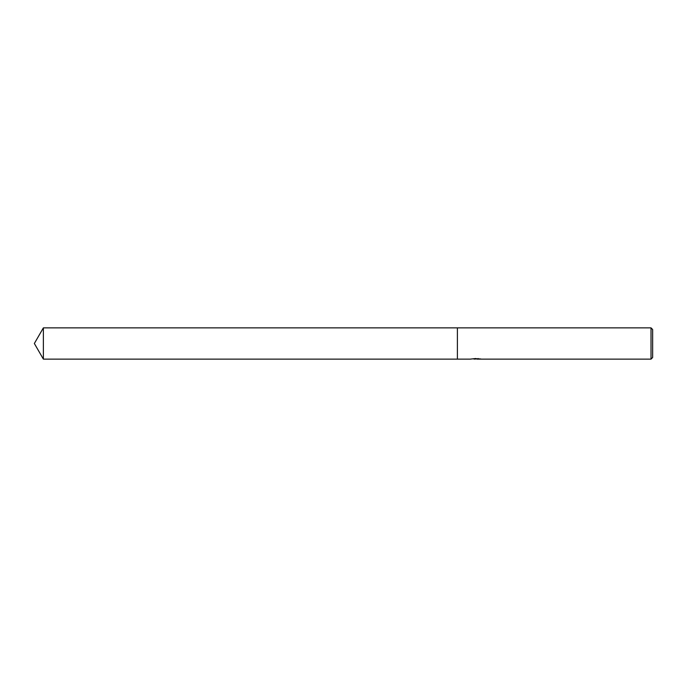 <?xml version="1.0" encoding="UTF-8"?>
<svg xmlns="http://www.w3.org/2000/svg" width="687" height="687" viewBox="0 0 687 687"><rect width="100%" height="100%" fill="white"/><g stroke="black" fill="none" stroke-linecap="round" stroke-linejoin="round"><path stroke-width="1.03" d="M476.787 358.906L473.592 358.983M475.267 359.112L474.605 359.121M651.027 359.121L651.027 327.879L652.65 329.511L652.65 357.489L651.027 359.121L476.847 359.121L478.135 358.502M475.885 358.502L470.312 359.121L457.396 359.121L457.396 327.879L651.027 327.879M475.885 358.863L480.179 358.906M480.78 358.966C475.902 359 475.902 359.035 480.788 359.078M34.35 343.5L43.367 327.879L457.396 327.879L457.396 359.121L43.367 359.121L34.35 343.5M43.367 359.121L43.367 327.879M475.885 358.726L476.787 358.726"/></g></svg>
